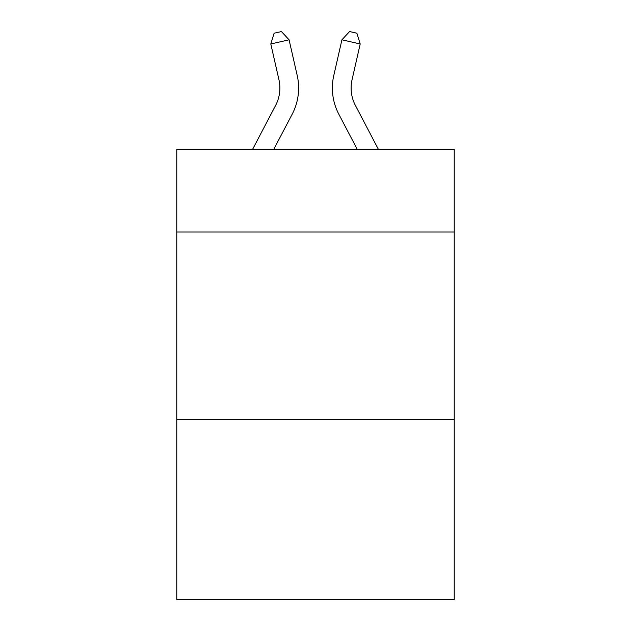 <?xml version="1.0" encoding="UTF-8"?>
<svg xmlns="http://www.w3.org/2000/svg" width="631" height="631" viewBox="0 0 631 631"><rect width="100%" height="100%" fill="white"/><g stroke="black" fill="none" stroke-linecap="round" stroke-linejoin="round"><path stroke-width="0.95" d="M454.225 232.019L454.225 149.531L176.775 149.531L176.775 232.019L454.225 232.019L454.225 599.45L176.775 599.45L176.775 232.019M454.225 419.481L176.775 419.481M275.597 105.44A37.497 37.497 -37.4 0 0 278.941 79.711A37.497 37.497 -37.4 0 1 275.597 105.44A37.497 37.497 -37.4 0 0 278.941 79.711A37.497 37.497 -37.4 0 1 275.597 105.44A37.497 37.497 -37.4 0 0 278.941 79.711A37.497 37.497 -37.4 0 1 275.597 105.44A37.497 37.497 -37.4 0 0 278.941 79.711A37.497 37.497 -37.4 0 1 275.597 105.44A37.497 37.497 -37.4 0 0 278.941 79.711A37.497 37.497 -37.4 0 1 275.597 105.44A37.497 37.497 -37.4 0 0 278.941 79.711A37.497 37.497 -37.4 0 1 275.597 105.44A37.497 37.497 -37.4 0 0 278.941 79.711A37.497 37.497 -37.4 0 1 275.597 105.44A37.497 37.497 -37.4 0 0 278.941 79.711A37.497 37.497 -37.4 0 1 275.597 105.44A37.497 37.497 -37.4 0 0 278.941 79.711A37.497 37.497 -37.4 0 1 275.597 105.44A37.497 37.497 -37.4 0 0 278.941 79.711A37.497 37.497 -37.4 0 1 275.597 105.44A37.497 37.497 -37.4 0 0 278.941 79.711A37.497 37.497 -37.4 0 1 275.597 105.44A37.497 37.497 -37.4 0 0 278.941 79.711A37.497 37.497 -37.4 0 1 275.597 105.44A37.497 37.497 -37.4 0 0 278.941 79.711A37.497 37.497 -37.4 0 1 275.597 105.44A37.497 37.497 -37.4 0 0 278.941 79.711A37.497 37.497 -37.4 0 1 275.597 105.44A37.497 37.497 -37.4 0 0 278.941 79.711A37.497 37.497 -37.4 0 1 275.597 105.44A37.497 37.497 -37.4 0 0 278.941 79.711A37.497 37.497 -37.4 0 1 275.597 105.44A37.497 37.497 -37.4 0 0 278.941 79.711A37.497 37.497 -37.4 0 1 275.597 105.44A37.497 37.497 -37.4 0 0 278.941 79.711A37.497 37.497 -37.4 0 1 275.597 105.44A37.497 37.497 -37.4 0 0 278.941 79.711A37.497 37.497 -37.4 0 1 275.597 105.44A37.497 37.497 -37.4 0 0 278.941 79.711A37.497 37.497 -37.4 0 1 275.597 105.44A37.497 37.497 -37.4 0 0 278.941 79.711A37.497 37.497 -37.4 0 1 275.597 105.44A37.497 37.497 -37.4 0 0 278.941 79.711A37.497 37.497 -37.4 0 1 275.597 105.44A37.497 37.497 -37.4 0 0 278.941 79.711A37.497 37.497 -37.4 0 1 275.597 105.44A37.497 37.497 -37.4 0 0 278.941 79.711A37.497 37.497 -37.4 0 1 275.597 105.44A37.497 37.497 -37.4 0 0 278.941 79.711A37.497 37.497 -37.4 0 1 275.597 105.44A37.497 37.497 -37.4 0 0 278.941 79.711A37.497 37.497 -37.4 0 1 275.597 105.44L252.503 149.531L275.597 105.44A37.497 37.497 -33 0 0 278.941 79.711L270.802 43.973L274.114 33.214L281.426 31.55L289.077 39.808L297.225 75.546A56.238 56.238 142.6 0 1 292.208 114.14L273.665 149.531M355.403 105.44A37.497 37.497 37.4 0 1 352.059 79.711A37.497 37.497 37.4 0 0 355.403 105.44A37.497 37.497 37.4 0 1 352.059 79.711A37.497 37.497 37.4 0 0 355.403 105.44A37.497 37.497 37.4 0 1 352.059 79.711A37.497 37.497 37.4 0 0 355.403 105.44A37.497 37.497 37.4 0 1 352.059 79.711A37.497 37.497 37.4 0 0 355.403 105.44A37.497 37.497 37.4 0 1 352.059 79.711A37.497 37.497 37.4 0 0 355.403 105.44A37.497 37.497 37.4 0 1 352.059 79.711A37.497 37.497 37.4 0 0 355.403 105.44A37.497 37.497 37.4 0 1 352.059 79.711A37.497 37.497 37.4 0 0 355.403 105.44A37.497 37.497 37.4 0 1 352.059 79.711A37.497 37.497 37.4 0 0 355.403 105.44A37.497 37.497 37.4 0 1 352.059 79.711A37.497 37.497 37.4 0 0 355.403 105.44A37.497 37.497 37.4 0 1 352.059 79.711A37.497 37.497 37.4 0 0 355.403 105.44A37.497 37.497 37.4 0 1 352.059 79.711A37.497 37.497 37.4 0 0 355.403 105.44A37.497 37.497 37.4 0 1 352.059 79.711A37.497 37.497 37.4 0 0 355.403 105.44A37.497 37.497 37.4 0 1 352.059 79.711A37.497 37.497 37.4 0 0 355.403 105.44A37.497 37.497 37.4 0 1 352.059 79.711A37.497 37.497 37.4 0 0 355.403 105.44A37.497 37.497 37.4 0 1 352.059 79.711A37.497 37.497 37.4 0 0 355.403 105.44A37.497 37.497 37.4 0 1 352.059 79.711A37.497 37.497 37.4 0 0 355.403 105.44A37.497 37.497 37.4 0 1 352.059 79.711A37.497 37.497 37.4 0 0 355.403 105.44A37.497 37.497 37.4 0 1 352.059 79.711A37.497 37.497 37.4 0 0 355.403 105.44A37.497 37.497 37.4 0 1 352.059 79.711A37.497 37.497 37.4 0 0 355.403 105.44A37.497 37.497 37.4 0 1 352.059 79.711A37.497 37.497 37.4 0 0 355.403 105.44A37.497 37.497 37.4 0 1 352.059 79.711A37.497 37.497 37.4 0 0 355.403 105.44A37.497 37.497 37.4 0 1 352.059 79.711A37.497 37.497 37.4 0 0 355.403 105.44A37.497 37.497 37.4 0 1 352.059 79.711A37.497 37.497 37.4 0 0 355.403 105.44A37.497 37.497 37.4 0 1 352.059 79.711A37.497 37.497 37.4 0 0 355.403 105.44A37.497 37.497 37.4 0 1 352.059 79.711A37.497 37.497 37.4 0 0 355.403 105.44A37.497 37.497 37.4 0 1 352.059 79.711A37.497 37.497 37.4 0 0 355.403 105.44L378.497 149.531L355.403 105.44A37.497 37.497 33 0 1 352.059 79.711L360.198 43.973L341.923 39.808L333.775 75.546A56.238 56.238 -142.6 0 0 338.792 114.14L357.335 149.531L338.792 114.14M289.077 39.808L297.225 75.546L289.077 39.808L297.225 75.546L289.077 39.808L297.225 75.546L289.077 39.808L297.225 75.546L289.077 39.808L297.225 75.546L289.077 39.808L297.225 75.546L289.077 39.808L297.225 75.546L289.077 39.808L297.225 75.546L289.077 39.808L297.225 75.546L289.077 39.808L297.225 75.546L289.077 39.808L297.225 75.546L289.077 39.808L297.225 75.546L289.077 39.808L297.225 75.546L289.077 39.808L297.225 75.546L289.077 39.808L297.225 75.546L289.077 39.808L297.225 75.546L289.077 39.808L297.225 75.546L289.077 39.808L297.225 75.546L289.077 39.808L297.225 75.546L289.077 39.808L297.225 75.546L289.077 39.808L297.225 75.546L289.077 39.808L297.225 75.546L289.077 39.808L297.225 75.546L289.077 39.808L297.225 75.546L289.077 39.808L297.225 75.546L289.077 39.808L297.225 75.546L289.077 39.808L270.802 43.973M341.923 39.808L333.775 75.546L341.923 39.808L333.775 75.546L341.923 39.808L333.775 75.546L341.923 39.808L333.775 75.546L341.923 39.808L333.775 75.546L341.923 39.808L333.775 75.546L341.923 39.808L333.775 75.546L341.923 39.808L333.775 75.546L341.923 39.808L333.775 75.546L341.923 39.808L333.775 75.546L341.923 39.808L333.775 75.546L341.923 39.808L333.775 75.546L341.923 39.808L333.775 75.546L341.923 39.808L333.775 75.546L341.923 39.808L333.775 75.546L341.923 39.808L333.775 75.546L341.923 39.808L333.775 75.546L341.923 39.808L333.775 75.546L341.923 39.808L333.775 75.546L341.923 39.808L333.775 75.546L341.923 39.808L333.775 75.546L341.923 39.808L333.775 75.546L341.923 39.808L333.775 75.546L341.923 39.808L333.775 75.546L341.923 39.808L333.775 75.546L341.923 39.808L333.775 75.546L341.923 39.808L349.574 31.55L356.886 33.214L360.198 43.973"/></g></svg>
